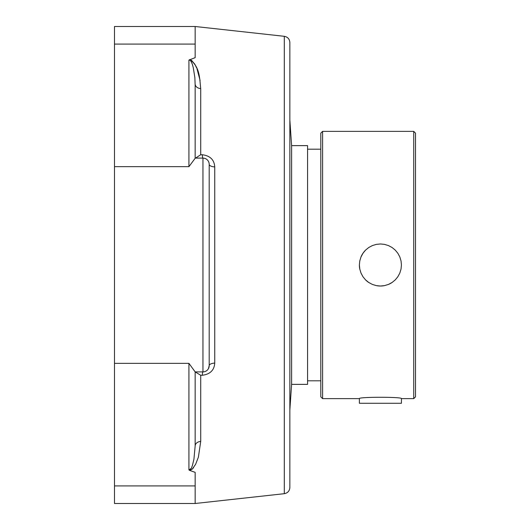 <?xml version="1.0" encoding="UTF-8"?>
<svg xmlns="http://www.w3.org/2000/svg" width="530" height="530" viewBox="0 0 530 530"><rect width="100%" height="100%" fill="white"/><g stroke="black" fill="none" stroke-linecap="round" stroke-linejoin="round"><path stroke-width="0.79" d="M193.589 467.639L192.132 469.249M195.159 158.099L202.957 158.099L202.957 371.901L195.159 371.901L188.925 363.335L188.925 469.918L189.76 470.461L192.132 469.249L195.61 464.32L198.392 457.158L200.718 441.384L200.718 375.267L195.159 371.901L195.159 445.975L193.927 459.225L192.436 465.439L191.29 468.374L188.925 469.918L190.058 469.944L191.297 468.354M191.416 60.208L194.782 64.163M194.881 64.335L196.676 68.006M197.001 68.807L200.088 80.5M192.728 65.534L192.178 63.785M190.508 60.433L189.674 59.903L188.925 60.082L190.462 60.387L192.204 63.845L193.258 67.588L194.855 77.519L195.159 85.37M189.76 470.461L195.159 472.349L195.159 503.5L284.305 493.688L284.305 36.312L195.159 26.5L195.159 57.651L188.925 60.082L188.925 166.665L195.159 158.284L195.159 84.025A6.234 4.624 0 0 0 200.718 88.616C199.512 77.771 199.929 66.859 189.76 59.539M200.718 375.267L202.274 375.267A6.234 0.768 -90 0 1 202.957 371.901A6.234 6.234 0 0 0 209.191 365.667L209.191 164.333A6.234 2.59 180 0 0 214.743 166.904C214.272 159.795 210.112 155.74 202.274 154.733L200.718 154.733L200.718 88.616M202.274 375.267C210.092 374.273 214.252 370.218 214.743 363.096L214.743 166.904M284.305 493.688C287.724 493.026 289.579 490.966 289.857 487.487L289.857 42.513C289.579 39.035 287.724 36.974 284.305 36.312M195.55 158.099L200.718 154.733M204.255 158.232L202.957 158.099A6.234 0.768 90 0 1 202.274 154.733M208.423 368.661L209.191 365.667A6.234 2.59 180 0 1 214.743 363.096M195.159 371.716L195.159 445.975A6.234 4.624 180 0 1 200.718 441.384M195.159 26.5L114.493 26.5L114.493 503.5L195.159 503.5M202.957 158.099A6.234 6.234 0 0 1 209.191 164.333A6.234 6.234 0 0 0 202.957 158.099M209.191 265L209.191 222.911M322.591 131.367L320.809 133.149L320.809 396.851L322.591 398.633L322.591 131.367L413.725 131.367L413.725 398.633L415.507 396.851L415.507 133.149L413.725 131.367M359.386 265L359.777 260.952L360.99 256.951L362.964 253.267L365.541 250.133L368.675 247.556L372.358 245.576L376.36 244.37L380.408 243.972L384.455 244.37L388.457 245.576L392.14 247.556L395.274 250.133L397.851 253.267L399.832 256.951L401.038 260.952L401.435 265L401.038 269.048L399.832 273.049L397.851 276.733L395.274 279.866L392.14 282.444L388.457 284.424L384.455 285.63L380.408 286.028L376.36 285.63L372.358 284.424L368.675 282.444L365.541 279.866L362.964 276.733L360.99 273.049L359.777 269.048L359.386 265A21.028 21.028 0 0 0 359.777 269.048M322.591 398.633L359.367 398.633C358.061 396.818 402.754 396.818 401.455 398.633L413.725 398.633M365.541 250.133A21.028 21.028 0 0 0 360.99 256.951M365.541 279.866A21.028 21.028 0 0 0 368.675 282.444M376.36 285.63A21.028 21.028 0 0 0 384.455 285.63M388.457 284.424A21.028 21.028 0 0 0 392.14 282.444M320.809 149.188L307.566 149.188M291.606 384.376L291.606 145.624L307.566 145.624L307.566 384.376L291.606 384.376L289.857 409.869M359.386 398.626L359.386 403.284L401.435 403.284L401.435 398.626M114.493 44.083L195.159 44.083M114.493 166.665L188.925 166.665M114.493 485.917L195.159 485.917L114.493 485.917M114.493 363.335L188.925 363.335M307.566 380.812L320.809 380.812M291.606 145.624L289.857 120.131"/></g></svg>
